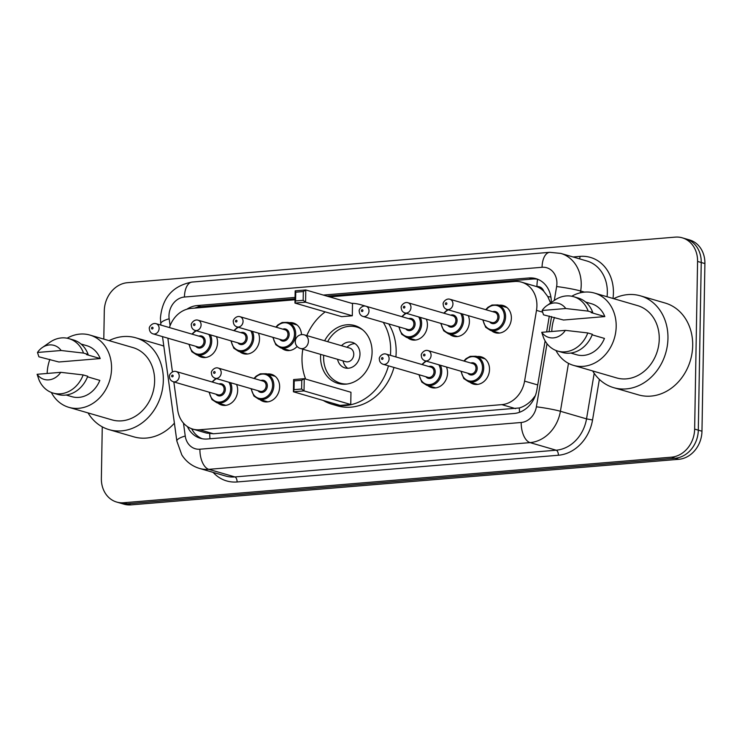 <?xml version="1.0" encoding="UTF-8"?>
<svg xmlns="http://www.w3.org/2000/svg" width="742" height="742" viewBox="0 0 742 742"><rect width="100%" height="100%" fill="white"/><g stroke="black" fill="none" stroke-linecap="round" stroke-linejoin="round"><path stroke-width="1.11" d="M446.452 367.012A14.172 11.937 106.2 0 1 447.547 372.957A14.172 11.937 106.2 0 1 431.464 387.574A14.172 11.937 106.2 0 1 427.717 385.562M267.241 374.024A14.172 11.937 106.2 0 1 271.47 374.33A14.172 11.937 106.2 0 1 279.641 386.925A14.172 11.937 106.2 0 1 263.558 401.543A14.172 11.937 106.2 0 1 259.811 399.53M236.568 384.467A14.172 11.937 106.2 0 1 237.663 390.422A14.172 11.937 106.2 0 1 221.58 405.03A14.172 11.937 106.2 0 1 217.842 403.017M477.115 356.559A14.172 11.937 106.2 0 1 481.354 356.874A14.172 11.937 106.2 0 1 489.516 369.47A14.172 11.937 106.2 0 1 473.433 384.087A14.172 11.937 106.2 0 1 469.695 382.074M258.42 333.121A14.172 11.937 106.2 0 1 259.514 339.075A14.172 11.937 106.2 0 1 243.432 353.684A14.172 11.937 106.2 0 1 239.694 351.68M216.451 336.618A14.172 11.937 106.2 0 1 217.536 342.563A14.172 11.937 106.2 0 1 201.453 357.18A14.172 11.937 106.2 0 1 197.715 355.168M426.325 319.153A14.172 11.937 106.2 0 1 427.42 325.107A14.172 11.937 106.2 0 1 411.337 339.725A14.172 11.937 106.2 0 1 407.599 337.712M297.134 346.477A14.172 11.937 106.2 0 1 285.41 350.196A14.172 11.937 106.2 0 1 281.672 348.183M468.304 315.665A14.172 11.937 106.2 0 1 469.398 321.62A14.172 11.937 106.2 0 1 453.316 336.228A14.172 11.937 106.2 0 1 449.578 334.225M498.976 305.222A14.172 11.937 106.2 0 1 503.206 305.528A14.172 11.937 106.2 0 1 511.377 318.123A14.172 11.937 106.2 0 1 495.294 332.741A14.172 11.937 106.2 0 1 491.547 330.728M173.832 381.917L177.681 409.974A26.564 22.381 -73.8 0 0 192.725 429.071A26.564 22.381 -73.8 0 0 199.691 429.757L501.824 404.631A26.564 22.381 -73.8 0 0 524.585 381.119L536.494 310.379A26.564 22.381 -73.8 0 0 536.92 305.797A26.564 22.381 -73.8 0 0 521.607 282.183A26.564 22.381 -73.8 0 0 514.651 281.496L329.578 296.883M550.592 303.024L547.819 296.615L543.803 291.272A8.858 7.457 -73.8 0 0 536.92 286.523A26.564 13.625 -94.8 0 1 537.616 279.252M536.92 286.523L536.522 286.56A26.564 22.381 106.2 0 1 543.803 291.272M192.725 429.071L206.48 433.078L213.464 433.764L519.344 407.961C524.186 406.533 528.517 403.694 532.357 399.446L535.353 395.644M536.522 286.56L521.607 282.183M167.97 338.213A26.564 22.381 -73.8 0 0 168.211 341.005L172.45 371.881M295.019 299.759L191.139 308.403A26.564 22.381 -73.8 0 0 169.426 327.574M289.092 322.677A14.172 11.937 106.2 0 1 293.322 322.983A14.172 11.937 106.2 0 1 301.484 334.642M551.278 302.55A26.564 22.381 -73.8 0 0 551.278 302.272A26.564 22.381 -73.8 0 0 535.974 278.658A26.564 22.381 -73.8 0 0 529.009 277.972L323.345 295.075M327.009 296.141L532.673 279.029A26.564 22.381 106.2 0 1 537.783 279.28M103.797 339.113L104.297 310.777A26.564 22.381 106.2 0 1 127.485 282.693L675.294 237.125A26.564 22.381 106.2 0 1 682.26 237.82A26.564 22.381 106.2 0 1 697.573 261.434L694.642 429.089A26.564 22.381 106.2 0 1 671.454 457.174L123.645 502.742A26.564 22.381 106.2 0 1 116.679 502.056A26.564 22.381 106.2 0 1 101.366 478.432L102.266 426.835M682.26 237.82L689.587 239.944A26.564 22.381 106.2 0 1 704.9 263.568L701.969 431.223L698.305 430.156A26.564 22.381 106.2 0 1 675.118 458.241L127.309 503.809A26.564 22.381 106.2 0 1 120.343 503.113A26.564 22.381 106.2 0 0 127.309 503.809L675.118 458.241A26.564 22.381 106.2 0 0 698.305 430.156L701.236 262.501L698.305 430.156L694.642 429.089M685.923 238.887A26.564 22.381 106.2 0 1 701.236 262.501A26.564 22.381 106.2 0 0 685.923 238.887M295.066 297.421L197.149 305.574A26.564 22.381 -73.8 0 0 186.873 309.219M187.457 426.613A26.564 22.381 -73.8 0 0 200.396 438.309A26.564 22.381 -73.8 0 0 207.361 438.995L514.104 413.48A26.564 22.381 -73.8 0 0 536.865 389.977L545.12 340.921M546.641 331.915L549.303 316.064M194.682 308.106A26.564 22.381 106.2 0 1 200.813 306.632L295.038 298.794M202.251 438.754A26.564 22.381 106.2 0 1 191.621 428.718M701.969 431.223A26.564 22.381 106.2 0 1 678.782 459.307L130.972 504.875A26.564 22.381 106.2 0 1 124.007 504.18L116.679 502.056M613.699 298.674A47.822 40.281 106.2 0 1 640.402 295.835A47.822 40.281 106.2 0 1 667.958 338.343A47.822 40.281 106.2 0 1 613.68 387.667A47.822 40.281 106.2 0 1 592.663 370.944M640.402 295.835L665.138 303.033A47.822 40.281 106.2 0 1 692.694 345.54A47.822 40.281 106.2 0 1 638.426 394.865L613.68 387.667M551.788 331.488A37.638 31.702 106.2 0 1 554.506 317.409M571.757 296.243A37.638 31.702 106.2 0 1 594.49 293.081A37.638 31.702 106.2 0 1 616.185 326.545A37.638 31.702 106.2 0 1 573.464 365.361A37.638 31.702 106.2 0 1 555.971 350.493M594.49 293.081L637.554 305.611A37.638 31.702 106.2 0 1 659.248 339.075A37.638 31.702 106.2 0 1 616.528 377.891L573.464 365.361M592.153 334.837L604.452 338.417A26.564 22.381 106.2 0 1 576.562 354.732L570.793 353.053M565.385 330.357A17.715 14.923 106.2 0 1 541.725 332.323L565.385 330.357L587.785 332.945A28.335 23.874 106.2 0 1 557.743 351.096A28.335 23.874 106.2 0 1 543.636 337.916L541.725 332.323M587.785 332.945L592.366 334.28A28.335 23.874 106.2 0 1 562.325 352.431L557.743 351.096M546.826 305.648L554.589 300.241A28.335 23.874 106.2 0 1 573.575 296.679A28.335 23.874 106.2 0 1 588.165 311.121L592.747 312.456L591.096 312.586L604.832 316.584L563.512 320.025L543.524 314.831L542.105 310.49A17.715 14.923 106.2 0 1 546.826 305.648A17.715 14.923 106.2 0 1 565.766 308.524L542.105 310.49M585.633 302.031L591.402 303.71A26.564 22.381 106.2 0 1 604.832 316.584M565.766 308.524L588.165 311.121M573.575 296.679L578.157 298.015A28.335 23.874 106.2 0 1 592.747 312.456M305.658 379.097A51.801 43.639 106.2 0 1 302.003 358.163A51.801 43.639 106.2 0 1 302.838 349.194M306.798 335.597A51.801 43.639 106.2 0 1 325.219 311.872M351.532 303.274A51.801 43.639 106.2 0 1 360.798 304.73A51.801 43.639 106.2 0 1 364.489 306.019M383.262 322.325A51.801 43.639 106.2 0 1 390.654 350.79A51.801 43.639 106.2 0 1 390.403 355.335M388.752 323.929A51.801 43.639 106.2 0 1 396.154 352.385A51.801 43.639 106.2 0 1 395.894 356.939M324.634 340.782A30.107 25.367 106.2 0 1 354.741 325.562A30.107 25.367 106.2 0 1 372.085 352.329A30.107 25.367 106.2 0 1 337.916 383.382A30.107 25.367 106.2 0 1 320.563 356.614A30.107 25.367 106.2 0 1 320.674 354.388M352.302 315.786L352.515 303.561L305.787 289.964L305.574 302.189L352.302 315.786L341.691 316.667L294.964 303.07L295.177 290.845L305.787 289.964L303.32 291.569L295.743 292.2L295.594 300.937L303.172 300.306L303.32 291.569M388.465 365.843A51.801 43.639 106.2 0 1 331.86 404.214A51.801 43.639 106.2 0 1 323.252 400.467M350.753 404.501L350.966 392.277L304.239 378.68L304.025 390.904L350.753 404.501L340.142 405.382L293.415 391.785L293.628 379.561L304.239 378.68L301.771 380.284L294.194 380.915L294.045 389.652L301.623 389.021L301.771 380.284M393.965 367.438A51.801 43.639 106.2 0 1 337.35 405.818L331.86 404.214M303.172 300.306L305.574 302.189L294.964 303.07L295.594 300.937M301.623 389.021L304.025 390.904L293.415 391.785L294.045 389.652M294.194 380.915L293.628 379.561M295.743 292.2L295.177 290.845M347.117 384.013A29.226 24.616 106.2 0 1 340.457 383.197A29.226 24.616 106.2 0 1 323.614 357.217A29.226 24.616 106.2 0 1 323.707 355.27M327.667 341.663A29.226 24.616 106.2 0 1 356.781 327.083A29.226 24.616 106.2 0 1 362.838 329.967M337.554 359.295A13.282 11.195 -73.8 0 0 344.909 367.893A13.282 11.195 -73.8 0 0 359.981 354.194A13.282 11.195 -73.8 0 0 352.329 342.387A13.282 11.195 -73.8 0 0 341.505 345.689M300.371 348.48L345.726 361.679A7.086 5.964 -73.8 0 0 353.767 354.37A7.086 5.964 -73.8 0 0 349.677 348.072L304.331 334.874A7.086 7.086 0 0 0 295.297 340.968A7.086 7.086 0 0 0 300.371 348.48A7.086 5.964 -73.8 0 0 302.226 348.666A7.086 5.964 -73.8 0 0 308.412 341.172A7.086 5.964 -73.8 0 0 304.331 334.874M354.954 343.611A13.282 11.195 -73.8 0 0 348.026 346.338L346.922 347.265M342.962 360.872L343.398 362.244A13.282 11.195 -73.8 0 0 347.775 368.273M109.065 340.643A47.822 40.281 106.2 0 1 135.777 337.805A47.822 40.281 106.2 0 1 163.333 380.321A47.822 40.281 106.2 0 1 109.055 429.637A47.822 40.281 106.2 0 1 88.038 412.914M135.777 337.805L160.513 345.002A47.822 40.281 106.2 0 1 163.824 346.152M47.163 373.458A37.638 31.702 106.2 0 1 49.881 359.378M67.132 338.213A37.638 31.702 106.2 0 1 89.865 335.059A37.638 31.702 106.2 0 1 111.56 368.514A37.638 31.702 106.2 0 1 68.839 407.33A37.638 31.702 106.2 0 1 51.346 392.472M89.865 335.059L132.929 347.581A37.638 31.702 106.2 0 1 154.624 381.045A37.638 31.702 106.2 0 1 111.903 419.861L68.839 407.33M87.528 376.815L99.827 380.386A26.564 22.381 106.2 0 1 71.937 396.701L66.168 395.022M60.761 372.326A17.715 14.923 106.2 0 1 37.1 374.293L60.761 372.326L83.16 374.923A28.335 23.874 106.2 0 1 53.118 393.075A28.335 23.874 106.2 0 1 39.011 379.885L37.1 374.293M83.16 374.923L87.741 376.25A28.335 23.874 106.2 0 1 57.7 394.401L53.118 393.075M42.201 347.618L49.964 342.21A28.335 23.874 106.2 0 1 68.95 338.649A28.335 23.874 106.2 0 1 83.54 353.09L88.122 354.426L86.471 354.565L100.207 358.562L58.887 361.994L38.899 356.8L37.48 352.469A17.715 14.923 106.2 0 1 42.201 347.618A17.715 14.923 106.2 0 1 61.141 350.502L37.48 352.469M81.008 344.01L86.777 345.689A26.564 22.381 106.2 0 1 100.207 358.562M174.398 423.153A47.822 40.281 106.2 0 1 133.801 436.834L109.055 429.637M61.141 350.502L83.54 353.09M68.95 338.649L73.532 339.984A28.335 23.874 106.2 0 1 88.122 354.426M542.421 312.104L536.494 310.379M519.567 412.264A26.564 13.625 -94.8 0 1 519.344 407.961M532.357 399.446A26.564 1.966 9.6 0 1 533.563 399.623M210.014 438.772A26.564 13.625 -94.8 0 1 209.708 433.718M547.819 296.615A26.564 1.966 9.6 0 1 550.916 297.05M192.28 429.915A26.564 6.697 -7.8 0 1 193.356 429.256M196.927 307.921A26.564 13.625 -94.8 0 1 197.038 307.309M537.718 384.94L524.585 381.119M515.597 408.638L501.824 404.631M213.464 433.764L199.691 429.757M532.673 279.029L529.009 277.972M554.283 300.454L556.63 286.542A17.715 14.923 -73.8 0 0 556.908 283.49A17.715 14.923 -73.8 0 0 542.059 267.287L184.433 297.032A17.715 14.923 -73.8 0 0 168.972 315.758A17.715 14.923 -73.8 0 0 169.148 318.772L170.094 325.682M542.059 267.287A17.715 9.08 85.2 0 1 549.757 252.308L560.813 253.412A35.421 29.838 106.2 0 1 581.227 284.9A35.421 29.838 106.2 0 1 580.661 291.003L584.501 292.125M549.757 252.308L192.122 282.053C172.83 285.698 162.266 297.728 160.42 318.114L160.764 323.846A17.715 4.461 -7.8 0 1 169.148 318.772M573.056 256.964L580.012 256.389A4.424 2.272 -94.8 0 1 579.521 258.847M580.012 256.389A39.845 33.576 106.2 0 1 613.421 292.849A39.845 33.576 106.2 0 1 612.975 298.46M607.039 296.735A35.421 29.838 -73.8 0 0 607.336 292.496A35.421 29.838 -73.8 0 0 586.931 261.008L560.813 253.412M599.369 379.375L592.543 419.981A39.845 33.576 106.2 0 1 558.392 455.245L237.097 481.966A39.845 33.576 106.2 0 1 213.121 472.385M671.454 457.174L678.782 459.307M697.573 261.434L704.9 263.568M123.645 502.742L130.972 504.875M568.483 363.348L560.414 411.272L586.532 418.868L594.194 373.319M183.469 423.116L185.24 436.018A17.715 14.923 -73.8 0 0 199.913 449.207L521.209 422.486A17.715 14.923 -73.8 0 0 536.383 406.811A17.715 1.308 9.6 0 1 560.414 411.272A35.421 29.838 106.2 0 1 530.066 442.612L556.175 450.208A35.421 29.838 -73.8 0 0 586.532 418.868L592.543 419.981M556.63 286.542A17.715 1.308 9.6 0 1 580.661 291.003L580.355 292.793M521.209 422.486A17.715 9.08 85.2 0 0 530.066 442.612L208.771 469.334L234.889 476.93L556.175 450.208A4.424 2.272 -94.8 0 1 558.392 455.245M199.913 449.207A17.715 9.08 85.2 0 0 208.771 469.334A35.421 29.838 106.2 0 1 199.487 468.425L225.605 476.021A35.421 29.838 -73.8 0 0 234.889 476.93A4.424 2.272 -94.8 0 1 237.097 481.966M536.383 406.811L547.002 343.704M549.024 331.72L551.575 316.556M162.517 336.627L176.856 441.091A17.715 4.461 -7.8 0 1 185.24 436.018M192.122 282.053A17.715 9.08 85.2 0 0 184.433 297.032M200.813 306.632L197.149 305.574M506.953 307.54L497.919 304.916A13.282 11.195 106.2 0 1 505.58 316.723A13.282 11.195 106.2 0 1 490.499 330.422L485.685 327.287L482.754 319.867M483.209 319.997A12.401 10.444 -73.8 0 0 494.228 329.68A12.401 10.444 -73.8 0 0 504.356 316.648A12.401 10.444 -73.8 0 0 497.863 305.843A12.401 10.444 -73.8 0 0 486.177 309.794M492.651 311.686A6.196 5.222 106.2 0 1 499.06 317.094A6.196 5.222 106.2 0 1 495.517 323.104A6.196 5.222 106.2 0 1 489.683 321.889M446.916 309.442L491.807 322.501A5.315 4.48 -73.8 0 0 497.836 317.019A5.315 4.48 -73.8 0 0 494.775 312.299L449.884 299.239A5.315 4.48 106.2 0 1 452.945 303.96A5.315 4.48 106.2 0 1 446.916 309.442C444.597 308.653 443.364 306.947 443.215 304.322C442.315 302.829 446.072 297.969 449.884 299.239M445.348 303.738A0.881 0.742 -73.8 0 0 446.87 303.608A0.881 0.742 -73.8 0 0 445.348 303.738M462.247 313.903A13.282 11.195 106.2 0 1 463.602 320.21A13.282 11.195 106.2 0 1 448.52 333.919L443.716 330.784L440.776 323.364M441.23 323.493A12.401 10.444 -73.8 0 0 452.258 333.167A12.401 10.444 -73.8 0 0 462.387 320.145A12.401 10.444 -73.8 0 0 460.68 313.449M450.682 315.174A6.196 5.222 106.2 0 1 457.081 320.581A6.196 5.222 106.2 0 1 453.538 326.591A6.196 5.222 106.2 0 1 447.704 325.376M404.937 312.929L449.837 325.998A5.315 4.48 -73.8 0 0 455.866 320.516A5.315 4.48 -73.8 0 0 452.805 315.795L407.905 302.727A5.315 4.48 106.2 0 1 410.966 307.457A5.315 4.48 106.2 0 1 404.937 312.929C402.618 312.141 401.385 310.434 401.237 307.819C400.346 306.325 404.093 301.456 407.905 302.727M403.37 307.225A0.881 0.742 -73.8 0 0 404.891 307.105A0.881 0.742 -73.8 0 0 403.37 307.225M448.326 309.85A12.401 10.444 -73.8 0 0 444.198 313.291M420.269 317.39A13.282 11.195 106.2 0 1 421.623 323.707A13.282 11.195 106.2 0 1 406.551 337.406L401.737 334.271L398.797 326.851M399.252 326.981A12.401 10.444 -73.8 0 0 410.28 336.655A12.401 10.444 -73.8 0 0 420.408 323.633A12.401 10.444 -73.8 0 0 418.711 316.936M408.703 318.661A6.196 5.222 106.2 0 1 415.103 324.078A6.196 5.222 106.2 0 1 411.56 330.088A6.196 5.222 106.2 0 1 405.735 328.864M362.959 316.426L407.859 329.485A5.315 4.48 -73.8 0 0 413.888 324.004A5.315 4.48 -73.8 0 0 410.827 319.283L365.927 306.223A5.315 4.48 106.2 0 1 368.997 310.944A5.315 4.48 106.2 0 1 362.959 316.426C360.64 315.638 359.406 313.931 359.258 311.306C358.367 309.813 362.115 304.953 365.927 306.223M361.4 310.722A0.881 0.742 -73.8 0 0 362.912 310.592A0.881 0.742 -73.8 0 0 361.4 310.722M406.347 313.347A12.401 10.444 -73.8 0 0 402.22 316.778M297.069 324.996L288.035 322.371A13.282 11.195 106.2 0 1 295.696 334.178A13.282 11.195 106.2 0 1 280.615 347.877L275.811 344.742L272.87 337.322M273.325 337.462A12.401 10.444 -73.8 0 0 284.353 347.135A12.401 10.444 -73.8 0 0 294.481 334.113A12.401 10.444 -73.8 0 0 287.979 323.308A12.401 10.444 -73.8 0 0 276.293 327.25M282.776 329.142A6.196 5.222 106.2 0 1 289.176 334.549A6.196 5.222 106.2 0 1 285.633 340.559A6.196 5.222 106.2 0 1 279.799 339.344M237.032 326.897L281.932 339.957A5.315 4.48 -73.8 0 0 287.961 334.484A5.315 4.48 -73.8 0 0 284.9 329.754L240 316.695A5.315 4.48 106.2 0 1 243.061 321.416A5.315 4.48 106.2 0 1 237.032 326.897C234.713 326.109 233.48 324.402 233.331 321.787C232.441 320.284 236.188 315.424 240 316.695M235.464 321.193A0.881 0.742 -73.8 0 0 236.986 321.063A0.881 0.742 -73.8 0 0 235.464 321.193M252.363 331.359A13.282 11.195 106.2 0 1 253.718 337.675A13.282 11.195 106.2 0 1 238.646 351.374L233.832 348.239L230.892 340.819M231.346 340.949A12.401 10.444 -73.8 0 0 242.374 350.623A12.401 10.444 -73.8 0 0 252.503 337.601A12.401 10.444 -73.8 0 0 250.805 330.904M240.798 332.629A6.196 5.222 106.2 0 1 247.197 338.046A6.196 5.222 106.2 0 1 243.654 344.056A6.196 5.222 106.2 0 1 237.83 342.832M195.053 330.394L239.954 343.453A5.315 4.48 -73.8 0 0 245.982 337.972A5.315 4.48 -73.8 0 0 242.922 333.251L198.021 320.182A5.315 4.48 106.2 0 1 201.091 324.913A5.315 4.48 106.2 0 1 195.053 330.394C192.734 329.596 191.501 327.899 191.353 325.274C190.462 323.781 194.209 318.921 198.021 320.182M193.495 324.681A0.881 0.742 -73.8 0 0 195.007 324.56A0.881 0.742 -73.8 0 0 193.495 324.681M238.442 327.305A12.401 10.444 -73.8 0 0 234.314 330.747M210.385 334.846A13.282 11.195 106.2 0 1 211.739 341.162A13.282 11.195 106.2 0 1 196.667 354.862L191.853 351.727L188.922 344.307M189.377 344.436A12.401 10.444 -73.8 0 0 200.396 354.12A12.401 10.444 -73.8 0 0 210.524 341.088A12.401 10.444 -73.8 0 0 208.827 334.392M198.819 336.126A6.196 5.222 106.2 0 1 205.219 341.533A6.196 5.222 106.2 0 1 201.676 347.544A6.196 5.222 106.2 0 1 195.851 346.328M153.084 333.881L197.975 346.941A5.315 4.48 -73.8 0 0 204.004 341.459A5.315 4.48 -73.8 0 0 200.943 336.738L156.052 323.679A5.315 4.48 106.2 0 1 159.113 328.4A5.315 4.48 106.2 0 1 153.084 333.881C150.765 333.093 149.532 331.386 149.383 328.762C148.483 327.268 152.231 322.408 156.052 323.679M151.516 328.177A0.881 0.742 -73.8 0 0 153.028 328.047A0.881 0.742 -73.8 0 0 151.516 328.177M196.463 330.802A12.401 10.444 -73.8 0 0 192.345 334.234M463.871 361.011L465.995 358.72L470.15 356.373L476.067 356.253A13.282 11.195 106.2 0 1 483.719 368.069A13.282 11.195 106.2 0 1 468.647 381.768L477.672 384.393M461.357 371.343A12.401 10.444 -73.8 0 0 472.376 381.017A12.401 10.444 -73.8 0 0 482.504 367.995A12.401 10.444 -73.8 0 0 476.012 357.19A12.401 10.444 -73.8 0 0 464.325 361.141M470.799 363.023A6.196 5.222 106.2 0 1 477.199 368.44A6.196 5.222 106.2 0 1 473.656 374.45A6.196 5.222 106.2 0 1 467.831 373.226M469.955 373.847A5.315 4.48 -73.8 0 0 475.984 368.366A5.315 4.48 -73.8 0 0 472.923 363.645L428.032 350.586A5.315 4.48 106.2 0 1 431.093 355.307A5.315 4.48 106.2 0 1 425.064 360.788L469.955 373.847M425.008 354.954A0.881 0.742 -73.8 0 0 423.497 355.084A0.881 0.742 -73.8 0 0 425.008 354.954M440.396 365.25A13.282 11.195 106.2 0 1 441.75 371.557A13.282 11.195 106.2 0 1 426.669 385.256L435.693 387.88M419.378 374.84A12.401 10.444 -73.8 0 0 430.397 384.514A12.401 10.444 -73.8 0 0 440.525 371.492A12.401 10.444 -73.8 0 0 438.828 364.795M426.474 361.196A12.401 10.444 -73.8 0 0 422.346 364.628M428.82 366.52A6.196 5.222 106.2 0 1 435.229 371.928A6.196 5.222 106.2 0 1 431.686 377.938A6.196 5.222 106.2 0 1 425.852 376.723M427.976 377.335A5.315 4.48 -73.8 0 0 434.014 371.863A5.315 4.48 -73.8 0 0 430.944 367.132L386.053 354.073A5.315 4.48 106.2 0 1 389.114 358.794A5.315 4.48 106.2 0 1 383.085 364.276L427.976 377.335M383.039 358.442A0.881 0.742 -73.8 0 0 381.518 358.572A0.881 0.742 -73.8 0 0 383.039 358.442M253.987 378.466L256.12 376.175L260.266 373.829L266.183 373.718A13.282 11.195 106.2 0 1 273.844 385.525A13.282 11.195 106.2 0 1 258.763 399.224L267.788 401.849M251.473 388.799A12.401 10.444 -73.8 0 0 262.492 398.473A12.401 10.444 -73.8 0 0 272.62 385.45A12.401 10.444 -73.8 0 0 266.128 374.645A12.401 10.444 -73.8 0 0 254.441 378.596M260.915 380.479A6.196 5.222 106.2 0 1 267.324 385.896A6.196 5.222 106.2 0 1 263.781 391.906A6.196 5.222 106.2 0 1 257.947 390.682M260.071 391.303A5.315 4.48 -73.8 0 0 266.109 385.821A5.315 4.48 -73.8 0 0 263.039 381.1L218.148 368.041A5.315 4.48 106.2 0 1 221.209 372.762A5.315 4.48 106.2 0 1 215.18 378.244L260.071 391.303M215.134 372.41A0.881 0.742 -73.8 0 0 213.613 372.54A0.881 0.742 -73.8 0 0 215.134 372.41M230.512 382.705A13.282 11.195 106.2 0 1 231.866 389.012A13.282 11.195 106.2 0 1 216.785 402.711L225.818 405.345M209.494 392.295A12.401 10.444 -73.8 0 0 220.522 401.969A12.401 10.444 -73.8 0 0 230.651 388.947A12.401 10.444 -73.8 0 0 228.944 382.251M216.59 378.652A12.401 10.444 -73.8 0 0 212.462 382.093M218.946 383.976A6.196 5.222 106.2 0 1 225.345 389.383A6.196 5.222 106.2 0 1 221.802 395.393A6.196 5.222 106.2 0 1 215.978 394.178M218.102 394.8A5.315 4.48 -73.8 0 0 224.13 389.318A5.315 4.48 -73.8 0 0 221.07 384.588L176.169 371.529A5.315 4.48 106.2 0 1 179.23 376.25A5.315 4.48 106.2 0 1 173.201 381.731L218.102 394.8M173.155 375.906A0.881 0.742 -73.8 0 0 171.643 376.027A0.881 0.742 -73.8 0 0 173.155 375.906M176.856 441.091L181.809 454.902C186.094 461.626 191.983 466.124 199.487 468.425M160.764 323.846L160.931 325.098M360.798 304.73L365.797 306.186M356.781 327.083L360.352 328.122M340.457 383.197L344.028 384.235M490.499 330.422L499.524 333.047M497.919 304.916L492.002 305.027L487.856 307.373L485.722 309.664M448.52 333.919L457.554 336.543M447.584 309.637L443.744 313.161M406.551 337.406L415.576 340.031M405.605 313.124L401.765 316.648M280.615 347.877L289.649 350.502M288.035 322.371L282.127 322.492L277.972 324.838L275.838 327.12M238.646 351.374L247.67 353.999M237.7 327.092L233.86 330.617M196.667 354.862L205.692 357.486M195.721 330.589L191.89 334.104M428.032 350.586C424.211 349.315 420.464 354.175 421.363 355.668C421.391 358.126 422.625 359.833 425.064 360.788M476.067 356.253L485.092 358.887M460.903 371.213L463.796 378.587L468.647 381.768M425.732 360.983L421.892 364.498M386.053 354.073C382.241 352.802 378.485 357.663 379.385 359.156C379.412 361.623 380.646 363.32 383.085 364.276M418.924 374.701L421.818 382.084L426.669 385.256M218.148 368.041C214.336 366.771 210.58 371.631 211.479 373.124C211.507 375.582 212.741 377.288 215.18 378.244M266.183 373.718L275.217 376.342M251.019 388.669L253.912 396.043L258.763 399.224M215.848 378.439L212.008 381.954M176.169 371.529C172.357 370.258 168.61 375.127 169.501 376.621C169.528 379.079 170.762 380.785 173.201 381.731M209.04 392.156L211.943 399.539L216.785 402.711"/></g></svg>
